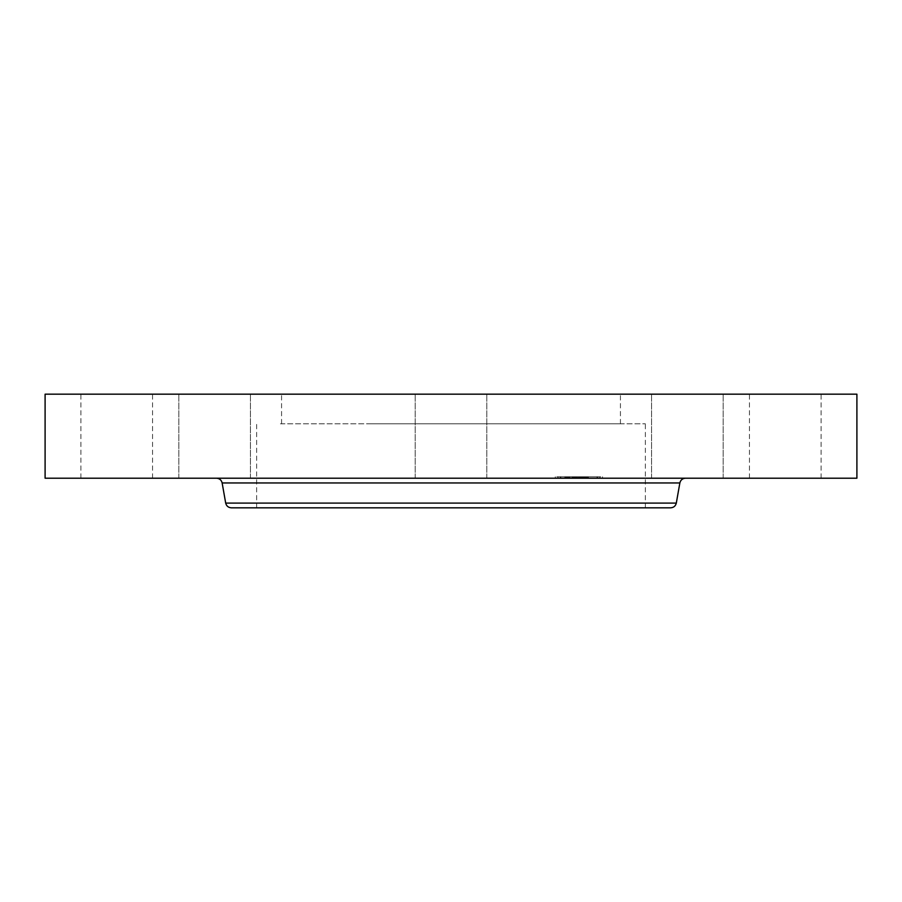 <?xml version="1.0" encoding="UTF-8"?>
<svg xmlns="http://www.w3.org/2000/svg" width="902" height="902" viewBox="0 0 902 902"><rect width="100%" height="100%" fill="white"/><g stroke="black" fill="none" stroke-linecap="round" stroke-linejoin="round"><path stroke-width="0.68" stroke-dasharray="4.51 3.38" d="M280.443 423.782L645.358 423.782L280.443 423.782M369.775 423.782L620.429 423.782L369.775 423.782M532.225 394.174L281.571 394.174L532.225 394.174M325.081 394.174L713.302 394.174L325.081 394.174M856.9 394.174L45.1 394.174M816.705 394.174L749.461 394.174L816.705 394.174M677.278 394.174L723.178 394.174L677.278 394.174M468.172 394.174L415.191 394.174L468.172 394.174M248.997 394.174L178.821 394.174L248.997 394.174M148.165 394.174L80.909 394.174L148.165 394.174M224.722 394.174L178.821 394.174L224.722 394.174M653.003 394.174L723.178 394.174L653.003 394.174M856.9 478.218L45.1 478.218M563.423 478.218L216.503 478.218L563.423 478.218M670.66 507.826L231.34 507.826M556.308 507.826L280.443 507.826M721.735 478.218L651.548 478.218L721.735 478.218M468.172 478.218L415.191 478.218L468.172 478.218M204.551 478.218L250.452 478.218L204.551 478.218M85.295 478.218L152.539 478.218L85.295 478.218M180.265 478.218L250.452 478.218L180.265 478.218M697.449 478.218L651.548 478.218L697.449 478.218M753.835 478.218L821.091 478.218L753.835 478.218M600.755 478.218L555.282 478.218L600.755 478.218M596.121 478.218L560.3 478.218L596.121 478.218M576.209 478.218L564.821 478.218L576.22 478.218L576.017 476.786L577.573 476.786L564.821 476.786L576.22 476.786L576.209 478.218M577.009 478.218L577.009 476.786M574.957 478.218L579.05 478.218L572.409 478.218L575.138 478.218L574.98 476.786L571.845 476.786L576.017 476.786L574.766 476.786L574.957 478.218M586.999 478.218L577.1 478.218L586.999 478.218L586.999 476.786L577.1 476.786L586.999 476.786L586.954 478.218M587.845 478.218L586.12 478.218L588.138 478.218L587.833 476.786L586.12 476.786L588.138 476.786L587.845 478.218M583.955 478.218L588.194 478.218L582.32 478.218L587.552 478.218L583.617 478.218L585.917 478.218L583.955 478.218L583.955 476.786L581.767 476.786L585.793 476.786L581.418 476.786L588.194 476.786L582.32 476.786L587.732 476.786L583.617 476.786L585.917 476.786L583.955 476.786L583.955 478.218L583.955 476.786M572.161 478.218L569.399 478.218L572.263 478.218L569.399 478.218L572.161 478.218L572.172 476.786L568.948 476.786L572.161 476.786M599.762 478.218L597.011 478.218L599.762 478.218M588.329 478.218L585.578 478.218L588.329 478.218M558.079 478.218L560.83 478.218L558.079 478.218M579.67 476.786L579.67 478.218L579.625 476.786M579.411 476.786L579.411 478.218L579.445 476.786M579.231 476.786L579.242 478.218M580.911 476.786L580.911 478.218M580.324 476.786L580.302 478.218L580.324 476.786M580.099 476.786L580.121 478.218L580.099 476.786M582.478 476.786L580.629 476.786L582.478 476.786L582.478 478.218L582.455 476.786M586.627 476.786L586.627 478.218L586.616 476.786M586.751 476.786L586.728 478.218L586.751 476.786M586.819 476.786L586.785 478.218L586.819 476.786M578.892 478.218L578.892 476.786M577.1 478.218L577.1 476.786M580.561 478.218L580.561 476.786L580.561 478.218M580.065 478.218L580.065 476.786M579.851 478.218L579.862 476.786M579.524 478.218L579.524 476.786L579.524 478.218M579.321 478.218L579.321 476.786M579.366 478.218L579.366 476.786M579.727 478.218L579.727 476.786M579.975 478.218L579.975 476.786L580.009 478.218M580.268 478.218L580.268 476.786L580.279 478.218M580.426 478.218L580.46 476.786M580.606 478.218L580.629 476.786M580.753 478.218L580.753 476.786L580.787 478.218M581.08 478.218L581.08 476.786L581.046 478.218M580.741 478.218L580.741 476.786M580.2 478.218L580.2 476.786L580.2 478.218M579.93 478.218L579.93 476.786M580.133 478.218L580.133 476.786M580.358 478.218L580.358 476.786M580.663 478.218L580.663 476.786M581.192 478.218L581.192 476.786M582.884 478.218L582.884 476.786M581.846 478.218L581.846 476.786M586.537 478.218L586.537 476.786M584.8 478.218L584.8 476.786L584.778 478.218M582.805 478.218L582.805 476.786M584.992 478.218L585.015 476.786M587.247 478.218L587.247 476.786L587.27 478.218M585.59 478.218L585.59 476.786L588.442 476.786L585.578 476.786L588.442 476.786L585.578 476.786L585.578 478.218L585.556 476.786L585.578 478.218M584.733 478.218L584.733 476.786M583.29 478.218L583.29 476.786L583.323 478.218M581.767 478.218L581.767 476.786M581.993 478.218L581.993 476.786M582.207 478.218L582.207 476.786L582.173 478.218M582.41 478.218L582.41 476.786L582.421 478.218M582.602 478.218L582.602 476.786M582.771 478.218L582.771 476.786L582.737 478.218M582.996 478.218L582.996 476.786M583.211 478.218L583.211 476.786M583.414 478.218L583.414 476.786M583.605 478.218L583.605 476.786L583.617 478.218M583.786 478.218L583.786 476.786L583.741 478.218M584.113 478.218L584.113 476.786M584.259 478.218L584.259 476.786M584.53 478.218L584.53 476.786M585.285 478.218L585.285 476.786M585.533 478.218L585.533 476.786L585.533 478.218M585.793 478.218L585.793 476.786M585.601 478.218L585.601 476.786L585.646 478.218M585.398 478.218L585.398 476.786M585.161 478.218L585.161 476.786L585.184 478.218M584.902 478.218L584.902 476.786M584.631 478.218L584.631 476.786M584.338 478.218L584.338 476.786L584.349 478.218M584.022 478.218L584.022 476.786M583.684 478.218L583.684 476.786M582.94 478.218L582.94 476.786M581.937 478.218L581.937 476.786M581.418 478.218L581.418 476.786M583.053 478.218L583.053 476.786L583.008 478.218M580.978 478.218L580.978 476.786M581.914 478.218L581.914 476.786M583.267 478.218L583.267 476.786M583.504 478.218L583.504 476.786M584.158 478.218L584.158 476.786M584.519 478.218L584.519 476.786M584.688 478.218L584.688 476.786M584.846 478.218L584.846 476.786M585.364 478.218L585.364 476.786M585.759 478.218L585.759 476.786M585.962 478.218L585.962 476.786M586.176 478.218L586.176 476.786M586.39 478.218L586.39 476.786L586.424 478.218M586.683 478.218L586.683 476.786M567.358 476.786L567.358 478.218L567.335 476.786M567.245 476.786L567.245 478.218L567.234 476.786M567.189 476.786L567.211 478.218L567.2 476.786M568.779 476.786L568.779 478.218M568.136 476.786L568.125 478.218M567.933 476.786L567.933 478.218M567.854 476.786L567.865 478.218L567.865 476.786M576.017 476.786L576.017 478.218L576.017 476.786M575.995 476.786L576.006 478.218L576.006 476.786M564.821 478.218L564.821 476.786M565.126 478.218L565.126 476.786M565.419 478.218L565.419 476.786M565.701 478.218L565.701 476.786M565.96 478.218L565.96 476.786M566.219 478.218L566.219 476.786M566.456 478.218L566.456 476.786M566.693 478.218L566.693 476.786M566.918 478.218L566.918 476.786M567.121 478.218L567.121 476.786M567.437 478.218L567.437 476.786L567.414 478.218M567.29 478.218L567.29 476.786L567.279 478.218M567.505 478.218L567.505 476.786M567.617 478.218L567.617 476.786M567.753 478.218L567.753 476.786M568.057 478.218L568.057 476.786M568.249 478.218L568.249 476.786L568.283 478.218M568.452 478.218L568.452 476.786L568.452 478.218M568.666 478.218L568.666 476.786L568.666 478.218M568.903 478.218L568.903 476.786M569.083 478.218L569.083 476.786L569.106 478.218M569.263 478.218L569.263 476.786L569.275 478.218M569.455 478.218L569.455 476.786L569.466 478.218M569.647 478.218L569.647 476.786M569.85 478.218L569.85 476.786M569.94 478.218L569.94 476.786M569.365 478.218L569.399 476.786M569.151 478.218L569.151 476.786M568.959 478.218L568.959 476.786L568.948 478.218M568.621 478.218L568.621 476.786M568.474 478.218L568.474 476.786M568.35 478.218L568.35 476.786M567.989 478.218L567.989 476.786M568.305 478.218L568.305 476.786M568.192 478.218L568.192 476.786L568.181 478.218M568.553 478.218L568.553 476.786M568.801 478.218L568.801 476.786M570.154 478.218L570.154 476.786M574.078 478.218L574.078 476.786M573.21 478.218L573.21 476.786L579.05 476.786L573.221 476.786L573.221 478.218M577.573 478.218L577.573 476.786M571.845 478.218L571.845 476.786M572.003 478.218L572.003 476.786M572.342 478.218L572.342 476.786M572.511 478.218L572.511 476.786M572.691 478.218L572.691 476.786M572.894 478.218L572.894 476.786M573.086 478.218L573.097 476.786M573.277 478.218L573.277 476.786L573.277 478.218M573.469 478.218L573.424 476.786M573.649 478.218L573.649 476.786M573.819 478.218L573.819 476.786L573.841 478.218M573.976 478.218L573.976 476.786M574.134 478.218L574.134 476.786M574.281 478.218L574.281 476.786M574.416 478.218L574.382 476.786M574.563 478.218L574.574 476.786M574.698 478.218L574.698 476.786M574.833 478.218L574.833 476.786M575.115 478.218L575.115 476.786L575.138 478.218M575.262 478.218L575.262 476.786M575.397 478.218L575.397 476.786M575.544 478.218L575.544 476.786M575.69 478.218L575.69 476.786M575.837 478.218L575.837 476.786M586.12 478.218L586.12 476.786M588.138 478.218L588.138 476.786M576.581 476.786L576.615 478.218L576.581 476.786M576.829 476.786L576.84 478.218M576.885 476.786L576.863 478.218L576.885 476.786M576.964 476.786L576.919 478.218L576.964 476.786M576.773 478.218L576.773 476.786L576.784 478.218M577.066 478.218L577.066 476.786M576.716 478.218L576.716 476.786M576.66 478.218L576.66 476.786M576.547 478.218L576.536 476.786M587.168 476.786L587.146 478.218L587.168 476.786M587.428 476.786L587.428 478.218L587.45 476.786M587.732 478.218L587.732 476.786L587.721 478.218M587.969 478.218L587.969 476.786M587.585 478.218L587.585 476.786M587.461 478.218L587.495 476.786M587.36 478.218L587.36 476.786M587.213 478.218L587.213 476.786L587.202 478.218M587.552 478.218L587.552 476.786L587.552 478.218M587.63 478.218L587.63 476.786M575.059 478.218L575.059 476.786M574.901 478.218L574.901 476.786M574.732 478.218L574.732 476.786L574.766 478.218M574.202 478.218L574.191 476.786M573.988 478.218L573.988 476.786L573.999 478.218M573.728 478.218L573.728 476.786M573.593 478.218L573.593 476.786L573.616 478.218M572.928 478.218L572.928 476.786L572.962 478.218M572.409 478.218L572.409 476.786M578.419 478.218L578.419 476.786M579.05 478.218L579.05 476.786M572.826 478.218L572.826 476.786M573.807 478.218L573.807 476.786M585.917 478.218L585.917 476.786M585.454 478.218L585.454 476.786M582.32 478.218L582.32 476.786M582.669 478.218L582.669 476.786L582.681 478.218M588.194 478.218L588.194 476.786M600.755 476.786L555.282 476.786L600.755 476.786M561.709 476.786L597.541 476.786L561.709 476.786M597.124 476.786L599.875 476.786L597.124 476.786M560.717 476.786L557.966 476.786L560.717 476.786M679.86 482.953L222.14 482.953M676.308 503.09L225.692 503.09M581.7 478.218L581.7 476.786M586.864 478.218L586.864 476.786M586.909 478.218L586.909 476.786M620.429 423.782L620.429 394.174M281.571 423.782L281.571 394.174M723.178 478.218L723.178 394.174L723.178 478.218M651.548 478.218L651.548 394.174L651.548 478.218M486.809 478.218L486.809 394.174L486.809 478.218M415.191 478.218L415.191 394.174L415.191 478.218M250.452 478.218L250.452 394.174L250.452 478.218M178.821 478.218L178.821 394.174L178.821 478.218M152.539 478.218L152.539 394.174M80.909 478.218L80.909 394.174M821.091 478.218L821.091 394.174M749.461 478.218L749.461 394.174M645.358 507.826L645.358 423.782M256.642 507.826L256.642 423.782M555.282 476.786L555.282 478.218M602.559 476.786L602.559 478.218M597.541 476.786L597.541 478.218M560.3 476.786L560.3 478.218M572.263 476.786L572.263 478.218L572.263 476.786M599.875 476.786L599.875 478.218L599.875 476.786M597.011 476.786L597.011 478.218L597.011 476.786M588.442 476.786L588.442 478.218L588.442 476.786M557.966 476.786L557.966 478.218L557.966 476.786M560.83 476.786L560.83 478.218L560.83 476.786"/><path stroke-width="1.35" d="M45.1 394.174L856.9 394.174L856.9 478.218L45.1 478.218L45.1 394.174M676.308 503.09L225.692 503.09C226.436 506.033 228.319 507.612 231.34 507.826L670.66 507.826C673.681 507.612 675.564 506.033 676.308 503.09L679.86 482.953C680.593 480.011 682.476 478.432 685.497 478.218M280.443 507.826L556.308 507.826M225.692 503.09L222.14 482.953L679.86 482.953M222.14 482.953C221.407 480.011 219.524 478.432 216.503 478.218"/></g></svg>
